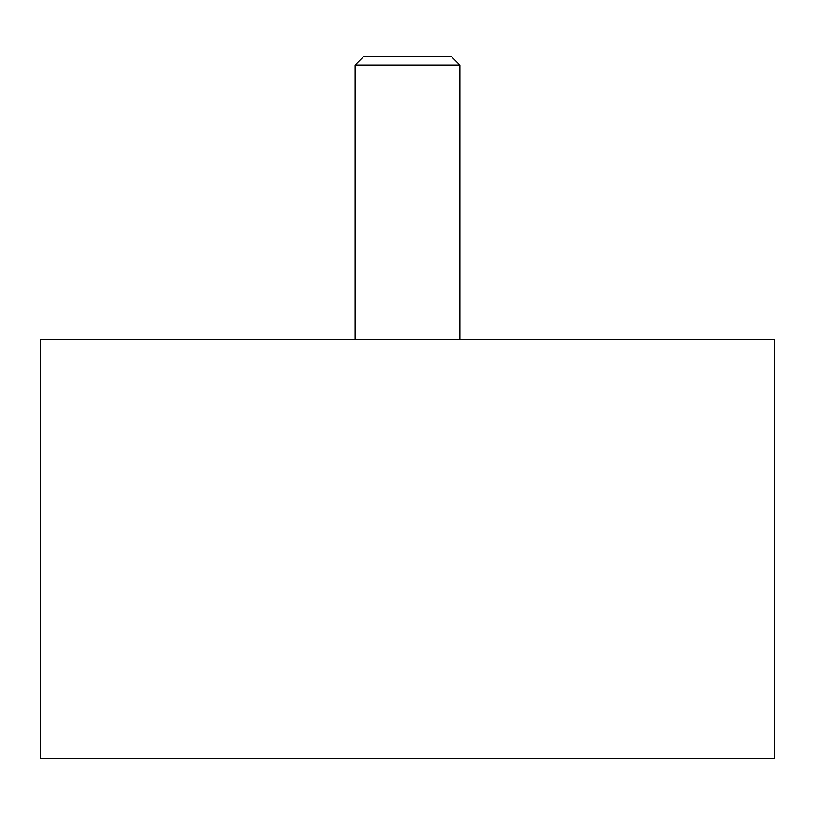 <?xml version="1.0" encoding="UTF-8"?>
<svg xmlns="http://www.w3.org/2000/svg" width="815" height="815" viewBox="0 0 815 815"><rect width="100%" height="100%" fill="white"/><g stroke="black" fill="none" stroke-linecap="round" stroke-linejoin="round"><path stroke-width="1.22" d="M774.25 339.386L774.25 758.531L40.75 758.531L40.75 339.386L774.25 339.386M459.894 64.976L355.106 64.976L363.612 56.469L451.388 56.469L459.894 64.976L459.894 339.386M355.106 339.386L355.106 64.976"/></g></svg>
